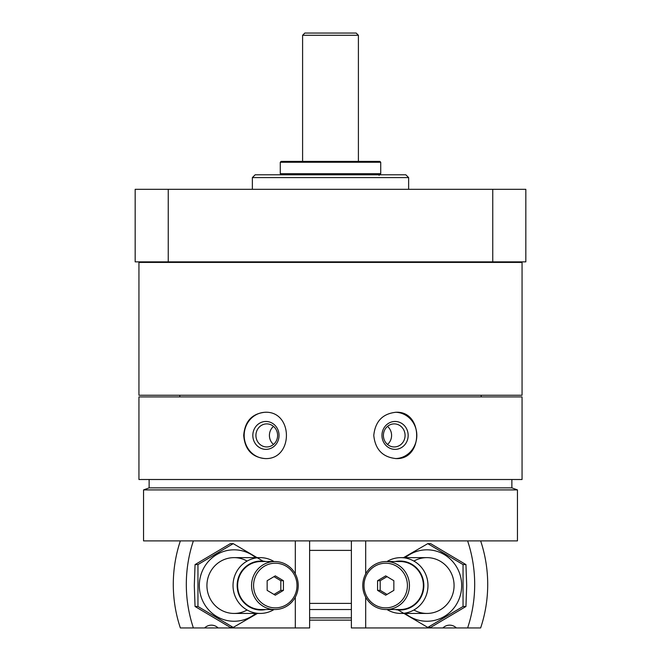 <?xml version="1.0" encoding="UTF-8"?>
<svg xmlns="http://www.w3.org/2000/svg" width="661" height="661" viewBox="0 0 661 661"><rect width="100%" height="100%" fill="white"/><g stroke="black" fill="none" stroke-linecap="round" stroke-linejoin="round"><path stroke-width="0.99" d="M138.942 396.914L522.058 396.914L522.058 479.506L138.942 479.506L138.942 396.914M373.771 435.417C375.241 449.472 382.661 457.197 396.013 458.577C423.561 459.949 423.552 410.878 396.013 412.257C382.661 413.637 375.241 421.363 373.771 435.417M243.702 435.417C244.851 449.472 251.948 457.197 264.987 458.577C293.567 459.949 293.567 410.878 264.987 412.257C251.948 413.637 244.851 421.363 243.702 435.417M168.249 189.31L168.249 261.855L135.174 261.855L135.174 189.31L525.826 189.31L525.826 261.855L492.751 261.855L492.751 189.31M168.249 261.855L492.751 261.855M252.37 189.31L252.37 177.586L408.63 177.586L408.63 189.31M252.37 177.586L255.163 174.801L405.837 174.801L408.63 177.586M138.942 395.237L522.058 395.237L522.058 262.417L138.942 262.417L138.942 395.237M481.175 262.417L481.175 261.855M143.544 540.888L517.456 540.888L517.456 489.908L143.544 489.908L143.544 540.888M143.544 489.908L149.13 487.876L511.87 487.876L517.456 489.908M511.87 487.876L511.87 479.506M481.175 396.914L481.175 395.237M395.542 412.266A23.16 21.763 -90 0 1 416.827 435.417A23.16 21.763 -90 0 1 395.542 458.569M381.951 435.417A13.955 13.113 -90 0 1 401.615 423.337A13.955 13.113 -90 0 1 401.615 447.497A13.955 13.113 -90 0 1 381.951 435.417M383.397 435.417A11.534 10.84 -90 0 1 394.237 423.883A11.534 10.84 -90 0 1 405.077 435.417A11.534 10.84 -90 0 1 394.237 446.952A11.534 10.84 -90 0 1 383.397 435.417M387.495 426.386A11.534 10.84 -90 0 1 391.585 435.417A11.534 10.84 -90 0 1 387.495 444.448M265.449 458.569A23.16 21.763 90 0 1 244.173 435.417A23.16 21.763 90 0 1 265.449 412.266M252.824 435.417A13.955 13.113 90 0 1 272.497 423.337A13.955 13.113 90 0 1 272.497 447.497A13.955 13.113 90 0 1 252.824 435.417M255.923 435.417A11.534 10.84 90 0 1 266.763 423.883A11.534 10.84 90 0 1 277.603 435.417A11.534 10.84 90 0 1 266.763 446.952A11.534 10.84 90 0 1 255.923 435.417M273.505 444.448A11.534 10.84 90 0 1 269.415 435.417A11.534 10.84 90 0 1 273.505 426.386M204.86 627.719A10.047 9.766 -90 0 1 205.1 627.95L218.13 627.95A10.047 9.766 90 0 0 204.613 627.95L193.384 627.95A133.935 130.234 90 0 1 193.384 540.888L180.362 540.888A133.935 130.234 -90 0 0 180.362 627.95L193.384 627.95M295.302 597.18L295.302 627.95L218.13 627.95M295.302 540.888L295.302 573.888M309.621 540.888L309.621 627.95L295.302 627.95M267.151 580.705L275.29 575.871L283.429 580.705L283.429 590.372L275.29 595.206L267.151 590.372L267.151 580.705M296.996 585.539A22.325 21.706 90 0 0 264.433 566.204A22.325 21.706 90 0 0 264.433 604.873A22.325 21.706 90 0 0 296.996 585.539M274.001 561.536A27.902 27.134 90 0 0 260.161 557.636A27.902 27.134 90 0 0 233.027 585.539A27.902 27.134 90 0 0 260.161 613.441A27.902 27.134 90 0 0 274.001 609.533M265.664 561.536A24.482 23.804 90 0 0 237.159 585.539A24.482 23.804 90 0 0 265.664 609.533M274.902 561.536L260.955 561.536A23.994 23.333 90 0 0 237.621 585.539A23.994 23.333 90 0 0 260.955 609.533L274.902 609.533A23.994 23.333 90 0 0 298.235 585.539A23.994 23.333 90 0 0 274.902 561.536A23.994 23.333 90 0 0 251.56 585.539A23.994 23.333 90 0 0 274.902 609.533M273.985 576.648L280.826 580.705L283.429 580.705M280.826 580.705L280.826 590.372L283.429 590.372M280.826 590.372L273.985 594.429M233.226 627.421L230.325 627.421L195.053 606.484L194.301 585.539L195.053 564.593L230.325 543.648L233.226 543.648L197.953 564.593L197.953 606.484L233.226 627.421L257.435 613.441M255.733 557.636A35.719 34.727 90 0 0 218.998 553.348A35.719 34.727 90 0 0 199.325 585.539A35.719 34.727 90 0 0 218.998 617.721A35.719 34.727 90 0 0 255.733 613.441M263.714 561.536L233.226 543.648M247.107 561.073A27.902 27.134 90 0 0 206.926 585.539A27.902 27.134 90 0 0 247.107 610.004M197.953 606.484L195.053 606.484M197.953 564.593L195.053 564.593M480.638 540.888A133.935 130.234 90 0 1 480.638 627.95L467.616 627.95A133.935 130.234 -90 0 0 467.616 540.888L480.638 540.888M467.616 627.95L456.387 627.95A10.047 9.766 -90 0 0 442.87 627.95L455.9 627.95A10.047 9.766 90 0 1 456.14 627.719M365.698 540.888L365.698 573.888M365.698 597.18L365.698 627.95L351.379 627.95L351.379 540.888M442.87 627.95L365.698 627.95M393.849 590.372L385.71 595.206L377.571 590.372L377.571 580.705L385.71 575.871L393.849 580.705L393.849 590.372M364.004 585.539A22.325 21.706 -90 0 0 396.567 604.873A22.325 21.706 -90 0 0 396.567 566.204A22.325 21.706 -90 0 0 364.004 585.539M386.999 609.533A27.902 27.134 -90 0 0 400.839 613.441A27.902 27.134 -90 0 0 427.973 585.539A27.902 27.134 -90 0 0 400.839 557.636A27.902 27.134 -90 0 0 386.999 561.536M395.336 609.533A24.482 23.804 -90 0 0 423.841 585.539A24.482 23.804 -90 0 0 395.336 561.536M386.098 609.533L400.045 609.533A23.994 23.333 -90 0 0 423.379 585.539A23.994 23.333 -90 0 0 400.045 561.536L386.098 561.536A23.994 23.333 -90 0 0 362.765 585.539A23.994 23.333 -90 0 0 386.098 609.533A23.994 23.333 -90 0 0 409.44 585.539A23.994 23.333 -90 0 0 386.098 561.536M387.015 594.429L380.174 590.372L377.571 590.372M380.174 590.372L380.174 580.705L377.571 580.705M380.174 580.705L387.015 576.648M427.774 543.648L430.675 543.648L465.947 564.593L466.699 585.539L465.947 606.484L430.675 627.421L427.774 627.421L463.047 606.484L463.047 564.593L427.774 543.648L403.565 557.636M405.267 613.441A35.719 34.727 -90 0 0 442.002 617.721A35.719 34.727 -90 0 0 461.675 585.539A35.719 34.727 -90 0 0 442.002 553.348A35.719 34.727 -90 0 0 405.267 557.636M397.286 609.533L427.774 627.421M413.893 610.004A27.902 27.134 -90 0 0 454.074 585.539A27.902 27.134 -90 0 0 413.893 561.073M463.047 564.593L465.947 564.593M463.047 606.484L465.947 606.484M309.621 620.134L351.379 620.134M309.621 603.394L351.379 603.394M309.621 550.382L351.379 550.382M304.828 33.05L356.172 33.05L358.402 35.281L302.598 35.281L304.828 33.05M358.402 161.408L358.402 35.281M281.115 161.408L379.885 161.408L380.728 162.242L280.272 162.242L281.115 161.408M281.388 174.801L280.272 173.686L380.728 173.686L380.728 162.242M379.05 175.355L380.728 173.686M309.621 617.903L351.379 617.903M309.621 609.533L351.379 609.533M179.825 262.417L179.825 261.855M149.13 487.876L149.13 479.506M179.825 396.914L179.825 395.237M234.052 613.441L260.161 613.441M234.052 557.636L260.161 557.636M426.948 557.636L400.839 557.636M426.948 613.441L400.839 613.441M302.598 161.408L302.598 35.281M280.272 173.686L280.272 162.242"/></g></svg>
